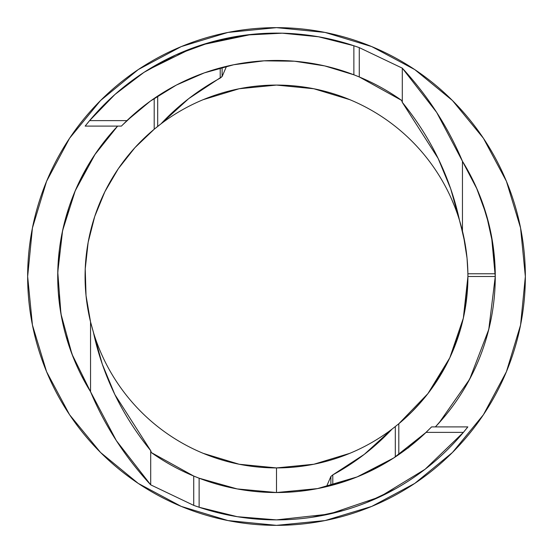 <?xml version="1.0" encoding="UTF-8"?>
<svg xmlns="http://www.w3.org/2000/svg" width="553" height="553" viewBox="0 0 553 553"><rect width="100%" height="100%" fill="white"/><g stroke="black" fill="none" stroke-linecap="round" stroke-linejoin="round"><path stroke-width="0.83" d="M467.81 269.995L467.866 271.986M495.239 272.747L495.246 273.237M467.886 272.926L467.043 258.203A191.421 191.421 0 0 0 459.508 220.377L463.186 234.168M452.216 200.566L450.342 196.356M479.32 194.49L480.294 196.958M451.366 198.617L454.974 207.292M414.757 69.588L452.465 100.535L414.757 69.588L371.734 46.59L325.046 32.433L276.5 27.65A248.85 248.85 0 0 1 525.35 276.5A248.85 248.85 0 0 1 276.5 525.35A248.85 248.85 0 0 1 27.65 276.5A248.85 248.85 0 0 1 276.5 27.65L227.954 32.433L181.266 46.59L138.243 69.588L100.535 100.535L138.243 69.588M466.186 428.99L467.845 426.902L431.582 426.902L426.08 432.37A216.036 216.036 0 0 1 276.5 492.536L276.5 467.921A191.421 191.421 0 0 0 392.008 429.149C374.823 447.495 355.081 462.743 332.788 474.896L330.881 476.479L326.477 486.675L321.258 487.85M276.465 492.536A216.036 216.036 0 0 1 193.723 476.05L151.349 452.589A216.036 216.036 0 0 0 276.5 492.536A216.036 216.036 0 0 1 199.128 478.2L193.723 476.05L151.349 452.589L150.706 450.654L150.706 484.85L193.723 505.373L150.706 484.85C124.93 456.896 104.876 425.858 90.547 391.745A218.767 218.767 0 0 1 117.63 126.098L94.598 154.958M466.573 428.513L467.845 426.902L431.582 426.902L426.08 432.37L463.414 432.37L426.08 432.37L393.736 457.96L357.114 476.928L317.553 488.596L276.5 492.536L237.154 488.921L199.128 478.2L199.128 507.253L237.299 516.702L276.5 519.882L329.36 514.069L379.69 496.919L425.105 469.248L463.414 432.37L467.845 426.902L463.414 432.37A243.382 243.382 0 0 1 199.128 507.253L194.338 505.594M193.723 505.373L199.128 507.253L199.128 478.2L193.723 476.05L193.723 505.373L193.723 476.05M312.459 489.523L298.281 491.437L311.394 489.695M276.535 492.536A216.036 216.036 0 0 0 298.281 491.437M407.775 448.248L423.681 434.644L430.593 427.911M495.232 272.415L495.239 272.933M495.177 270.078L495.225 272.069M86.814 124.01L89.586 120.63L126.92 120.63L150.375 101.102L176.352 85.079L204.327 72.878L233.739 64.742L264.009 60.83L294.521 61.217L324.68 65.904L353.872 74.8A216.036 216.036 0 0 1 359.277 76.95L401.651 100.411L402.294 102.346L402.294 68.15L359.277 47.627L402.294 68.15C428.07 96.104 448.124 127.142 462.453 161.255A218.767 218.767 0 0 1 495.253 273.763L492.875 244.226L486.529 215.276L476.327 187.446L462.453 161.255L462.453 231.071L459.508 220.377L462.453 231.071A191.421 191.421 0 0 1 467.9 273.763L467.921 275.152M467.879 272.525L467.043 258.203L463.843 237.182L467.043 258.203L463.393 235.094L459.508 220.377A191.421 191.421 0 0 0 160.992 123.851L157.695 126.402L157.695 96.063L157.695 126.402L154.197 129.243L154.197 98.42L154.197 129.243L160.992 123.851A191.421 191.421 0 0 1 459.508 220.377L462.453 231.071A191.421 191.421 0 0 1 467.9 273.763L495.253 273.763L467.9 273.763L467.831 270.555L467.921 276.5A191.421 191.421 0 0 1 398.803 423.757L392.008 429.149A191.421 191.421 0 0 1 93.492 332.623L90.547 321.929A191.421 191.421 0 0 1 154.197 129.243A191.421 191.421 0 0 0 118.356 168.644M118.314 168.7A191.421 191.421 0 0 0 94.75 216.417M94.722 216.5A191.421 191.421 0 0 0 85.231 268.848M85.224 268.952A191.421 191.421 0 0 0 90.533 321.867M466.946 257.166L464.25 239.193L467.05 258.203A191.421 191.421 0 0 1 467.05 258.203L463.601 236.062M491.499 236.055L495.267 276.5L467.921 276.5L495.267 276.5A218.767 218.767 0 0 1 435.37 426.902L439.061 422.907L469.656 379.22L488.769 329.436L495.267 276.5L495.246 273.293M495.232 272.532L495.212 271.578M467.921 276.5L464.244 313.848L467.921 276.5L463.331 318.169L449.783 357.839L427.925 393.605L398.803 423.757L398.803 454.58L398.803 423.757L392.008 429.149L364.316 454.345L332.788 474.896L332.788 485.071L332.788 474.896L330.881 476.479L326.477 486.675M359.277 47.627L359.277 76.95L401.651 100.411A216.036 216.036 0 0 0 353.872 74.8L359.277 76.95L359.277 47.627L353.872 45.747A243.382 243.382 0 0 0 254.719 34.092M86.427 124.487L85.155 126.098L121.418 126.098L126.92 120.63L89.586 120.63L85.155 126.098L121.418 126.098L126.92 120.63A216.036 216.036 0 0 1 353.872 74.8L353.872 45.747L318.542 36.781L282.272 33.187L245.871 35.053L210.154 42.339L175.93 54.871L143.96 72.374L114.962 94.459L89.586 120.63A243.382 243.382 0 0 1 353.872 45.747L358.662 47.406M438.142 158.441C447.826 178.46 454.946 199.108 459.508 220.377L450.723 188.863L438.142 158.441L402.294 102.346C416.672 120.056 428.623 138.755 438.142 158.441M240.541 63.477L254.719 61.563A216.036 216.036 0 0 1 294.466 61.217M294.576 61.224A216.036 216.036 0 0 1 324.632 65.897A216.036 216.036 0 0 0 254.719 61.563L243.749 62.959M324.722 65.918A216.036 216.036 0 0 1 353.837 74.779A216.036 216.036 0 0 0 324.722 65.918M226.523 66.325L222.119 76.521L222.119 67.425L222.119 76.521L188.684 98.655L160.992 123.851C178.177 105.505 197.919 90.257 220.212 78.104L222.119 76.521L226.523 66.325L231.742 65.15M129.319 118.356L145.308 104.863L136.964 111.575L122.407 125.089M154.197 129.243L134.891 147.699L118.335 168.672L104.863 191.739L94.736 216.458L88.148 242.345L85.231 268.903L86.033 295.599L90.547 321.929L102.277 364.137L114.858 394.559L150.706 450.654C136.328 432.944 124.377 414.245 114.858 394.559C105.174 374.54 98.054 353.892 93.492 332.623A191.421 191.421 0 0 0 276.5 467.921L276.5 492.536M483.412 414.757L452.465 452.465L414.757 483.412L452.465 452.465L483.412 414.757L506.41 371.734L520.567 325.046L525.35 276.5L520.567 227.954L506.41 181.266L483.412 138.243L452.465 100.535M138.243 483.412L100.535 452.465L69.588 414.757L100.535 452.465L138.243 483.412L181.266 506.41L227.954 520.567L276.5 525.35L325.046 520.567L371.734 506.41L414.757 483.412M69.588 138.243L100.535 100.535L69.588 138.243L46.59 181.266L32.433 227.954L27.65 276.5L32.433 325.046L46.59 371.734L69.588 414.757M462.453 161.248L477.232 189.506M482.078 201.679L489.37 226.039M489.82 325.033L485.893 339.874M473.492 371.657L465.377 386.893M446.091 414.702L435.736 426.508M90.547 391.752L81.215 375.121M73.19 357.279L65.793 335.36M61.431 316.572L58.369 293.242M57.74 274.357L59.302 250.302M62.254 232.232L68.786 207.838M74.807 191.767L87.111 166.985M313.848 88.757L276.5 85.079L313.848 88.757L349.752 99.651M462.453 231.064L464.244 239.152L462.453 231.064M453.349 349.752L460.601 328.959M349.814 453.329L313.848 464.244L276.5 467.921L313.848 464.244M239.152 464.244L276.5 467.921L239.152 464.244L203.248 453.349M89.406 316.98L87.747 308.36L89.406 316.98M88.757 239.152L89.662 234.845M97.819 207.831L99.651 203.248M203.186 99.671L239.152 88.757L276.5 85.079L239.152 88.757M117.34 170.151L117.748 169.536M85.1 273.541L85.155 282.085L85.1 273.541M435.66 382.849L444.584 368.098L431.568 388.738M138.713 143.621L145.107 137.289M464.244 313.848L463.773 316.143M421.324 401.678L411.854 411.854L404.817 418.552M395.305 456.937L395.305 426.598L395.305 456.937M330.881 485.575L330.881 476.479L330.881 485.575M395.416 488.859L366.542 502.615M343.524 510.474L312.279 517.242M321.48 487.801L327.618 486.398L356.644 477.121M359.422 475.988L382.842 464.548L389.706 460.497M398.623 454.704L407.679 448.151M151.349 452.589L150.706 450.654L150.706 484.85L116.33 440.61L90.547 391.745L90.547 321.929L90.547 391.745L72.008 354.238L60.948 313.883L57.775 272.166L62.6 230.601L75.249 190.723L95.261 153.976L117.63 126.098M147.257 70.272L191.76 48.346M201.983 44.807L251.546 34.404M229.626 65.613L214.288 69.616M200.718 74.192L186.036 80.316M173.289 86.71L159.534 94.867M147.838 102.962L145.321 104.849M220.212 78.104L220.212 67.929L220.212 78.104M401.651 100.411L402.294 102.346L402.294 68.15L436.67 112.39L462.453 161.255L462.453 231.071L459.508 220.377L461.942 229.018M87.25 123.471L87.733 122.877M88.335 122.13L88.915 121.439M465.75 429.529L465.267 430.123M464.665 430.87L464.085 431.561M407.692 448.137L423.681 434.644M353.872 45.747L353.872 74.8L359.277 76.95M461.976 229.163L459.508 220.377L464.333 239.615M465.204 244.35L460.414 223.412M460.331 223.122L459.508 220.377M479.548 195.057L478.179 191.725M482.43 202.668L480.923 198.582M480.474 197.4L481.407 199.854M454.573 206.269L453.101 202.633M454.483 206.048L456.011 210.022M479.88 195.893L479.306 194.462M480.958 198.665L480.018 196.253M482.99 204.23L481.684 200.587M467.845 271.101L467.347 261.673M495.191 270.555L495.253 273.763M467.043 258.203L467.368 261.956"/></g></svg>
